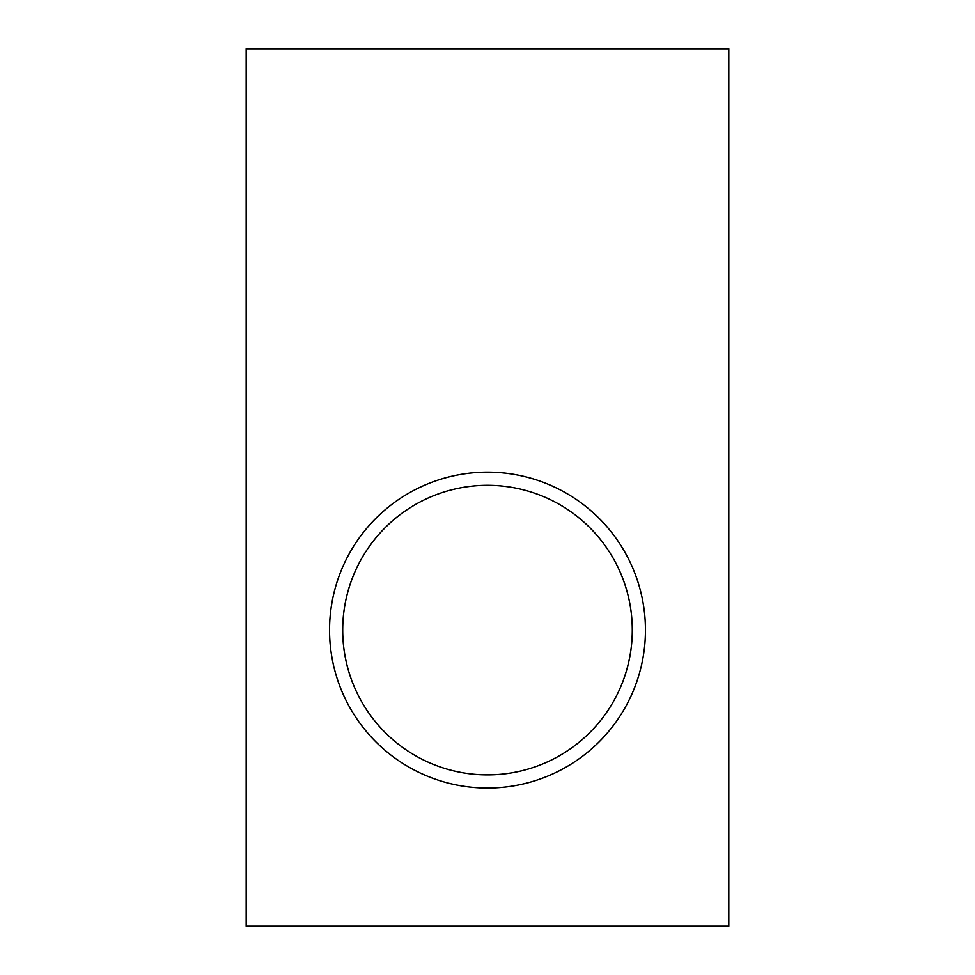 <?xml version="1.0" encoding="UTF-8"?>
<svg xmlns="http://www.w3.org/2000/svg" width="975" height="975" viewBox="0 0 975 975"><rect width="100%" height="100%" fill="white"/><g stroke="black" fill="none" stroke-linecap="round" stroke-linejoin="round"><path stroke-width="1.46" d="M246.188 48.75L246.188 926.25L728.812 926.25L246.188 926.25L246.188 48.75L728.812 48.75L728.812 926.25L728.812 48.75L246.188 48.75M633.482 690.41A157.95 157.95 0 0 0 547.816 484.112A157.95 157.95 0 0 0 341.518 569.778A157.95 157.95 0 0 0 427.184 776.076A157.95 157.95 0 0 0 633.482 690.41A157.95 157.95 0 0 1 362.273 726.363A157.95 157.95 0 0 1 466.745 473.509A157.95 157.95 0 0 1 633.482 690.41M353.681 574.811A144.787 144.787 0 0 0 432.217 763.912A144.787 144.787 0 0 0 621.319 685.376A144.787 144.787 0 0 0 542.783 496.275A144.787 144.787 0 0 0 353.681 574.811M621.319 685.376A144.787 144.787 0 0 1 372.706 718.343A144.787 144.787 0 0 1 468.475 486.562A144.787 144.787 0 0 1 621.319 685.376"/></g></svg>
